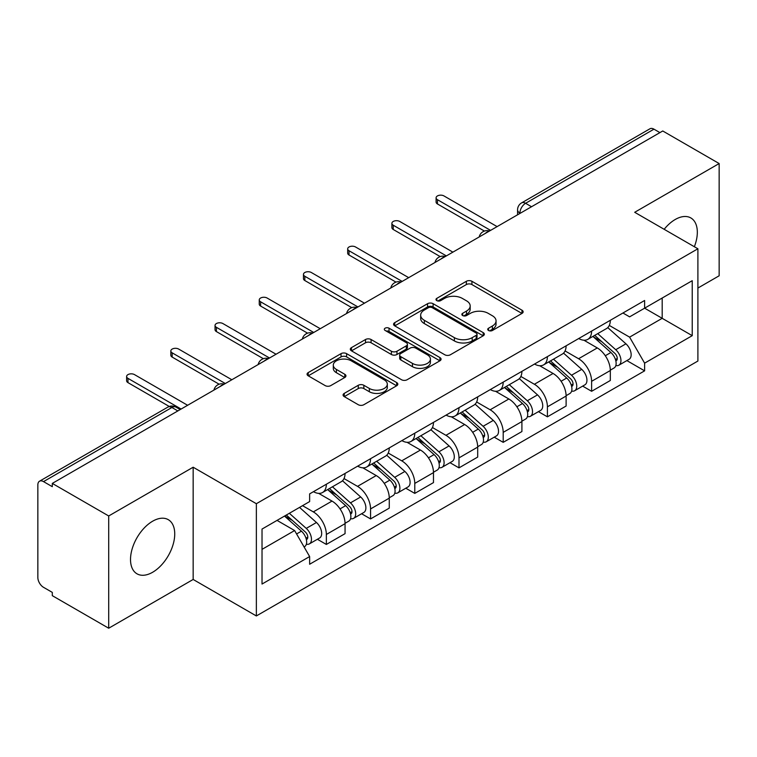 <?xml version="1.0" encoding="UTF-8"?>
<svg xmlns="http://www.w3.org/2000/svg" width="757" height="757" viewBox="0 0 757 757"><rect width="100%" height="100%" fill="white"/><g stroke="black" fill="none" stroke-linecap="round" stroke-linejoin="round"><path stroke-width="1.14" d="M488.539 330.478A2.754 1.59 0 0 0 492.438 330.478L521.989 313.417A3.936 2.271 0 0 0 523.144 311.808A3.936 2.271 0 0 0 521.989 310.2L471.923 281.292A3.936 2.271 0 0 0 466.359 281.292L436.798 298.353A2.754 1.59 0 0 0 435.994 299.479A2.754 1.59 0 0 0 436.798 300.605A2.754 1.59 0 0 0 440.697 300.605L444.52 298.4A12.585 7.267 0 0 1 462.319 298.4L466.492 300.803A12.585 7.267 0 0 1 470.182 305.942A12.585 7.267 0 0 1 466.492 311.08L462.669 313.294A2.754 1.59 0 0 0 461.865 314.42A2.754 1.59 0 0 0 462.669 315.537A2.754 1.59 0 0 0 466.567 315.537L470.39 313.332A12.585 7.267 0 0 1 488.189 313.332L492.362 315.745A12.585 7.267 0 0 1 496.053 320.883A12.585 7.267 0 0 1 492.362 326.021L488.539 328.226A2.754 1.59 0 0 0 487.735 329.352A2.754 1.59 0 0 0 488.539 330.478L488.539 328.226M152.63 572.264A31.264 18.045 120 0 0 173.05 544.718A31.264 18.045 120 0 0 168.262 519.662A31.264 18.045 120 0 0 152.63 521.213A31.264 18.045 120 0 0 132.201 548.759A31.264 18.045 120 0 0 136.998 573.815A31.264 18.045 120 0 0 152.63 572.264M694.358 246.744A31.264 18.045 120 0 0 690.857 217.95A31.264 18.045 120 0 0 675.225 219.492A31.264 18.045 120 0 0 664.163 229.305M344.236 393.394A3.936 2.271 0 0 0 343.082 395.003A3.936 2.271 0 0 0 344.236 396.602L358.279 404.721A3.936 2.271 0 0 0 363.843 404.721L396.668 385.767A3.936 2.271 0 0 0 397.822 384.159A3.936 2.271 0 0 0 396.668 382.55L346.602 353.642A3.936 2.271 0 0 0 341.038 353.642L308.213 372.595A3.936 2.271 0 0 0 307.058 374.204A3.936 2.271 0 0 0 308.213 375.803L325.179 385.606A3.936 2.271 0 0 0 330.743 385.606L344.795 377.497A3.936 2.271 0 0 0 345.94 375.888A3.936 2.271 0 0 0 344.795 374.28L336.373 369.425A10.522 6.075 0 0 1 333.298 365.129A10.522 6.075 0 0 1 339.789 359.518A10.522 6.075 0 0 1 351.257 360.834L384.225 379.863A10.522 6.075 0 0 1 387.31 384.159A10.522 6.075 0 0 1 380.809 389.77A10.522 6.075 0 0 1 369.34 388.455L363.843 385.285A3.936 2.271 0 0 0 358.279 385.285L344.236 393.394L344.236 396.602M256.358 503.708L193.158 467.22L108.705 515.971L52.299 483.411L662.754 130.98L719.15 163.54L634.697 212.291L697.897 248.779L256.358 503.708L256.358 615.952L697.897 361.032L697.897 248.779M444.794 354.768A3.936 2.271 0 0 0 450.358 354.768L483.184 335.815A3.936 2.271 0 0 0 484.338 334.216A3.936 2.271 0 0 0 483.184 332.607L433.108 303.699A3.936 2.271 0 0 0 427.554 303.699L394.728 322.643A3.936 2.271 0 0 0 393.574 324.251A3.936 2.271 0 0 0 394.728 325.86L444.794 354.768M386.231 331.074A2.754 1.59 0 0 1 389.022 331.462L389.022 328.188L439.931 357.578A3.936 2.271 0 0 1 441.085 359.187A3.936 2.271 0 0 1 439.931 360.796L407.105 379.74A3.936 2.271 0 0 1 401.541 379.74L351.466 350.832L351.466 347.624A3.936 2.271 0 0 0 350.311 349.223A3.936 2.271 0 0 0 351.466 350.832M351.466 347.624L365.517 339.514A3.936 2.271 0 0 1 371.081 339.514L391.388 351.239A3.936 2.271 0 0 0 396.952 351.239L406.272 345.854A3.936 2.271 0 0 0 407.417 344.246A3.936 2.271 0 0 0 406.272 342.647L385.124 330.44A2.754 1.59 0 0 1 384.319 329.314A2.754 1.59 0 0 1 386.023 327.847A2.754 1.59 0 0 1 389.022 328.188M108.705 515.971L108.705 628.225L52.299 595.664L52.299 592.39L43.518 587.318A8.015 4.627 -120 0 1 37.85 577.496L37.85 484.887A8.015 4.627 -120 0 1 39.506 481.215L167.893 407.096A8.015 4.627 60 0 1 171.896 407.493L43.518 481.613A8.015 4.627 -120 0 0 39.506 481.215M697.897 288.057L719.15 275.785L719.15 163.54M108.705 628.225L193.158 579.465L256.358 615.952M52.299 483.411L52.299 486.685L43.518 481.613M531.537 206.737L525.585 203.292A8.015 4.627 60 0 0 521.582 202.895L649.96 128.775A8.015 4.627 60 0 1 653.963 129.173L525.585 203.292A8.015 4.627 120 0 0 519.917 213.114L519.917 213.436M659.915 132.607L653.963 129.173M591.614 331.083A18.433 10.645 60 0 1 587.801 339.363L606.508 328.566A18.433 10.645 -120 0 0 610.322 320.287M565.072 350.936L578.585 358.733A18.433 10.645 60 0 1 591.614 381.32L610.322 370.514A18.433 10.645 -120 0 0 597.282 347.936L583.902 340.205M610.322 370.514L610.322 380.497L591.614 391.293L582.653 386.117M587.801 339.363A18.433 10.645 60 0 1 578.726 338.53M591.614 381.32L591.614 391.293M547.406 356.613A18.433 10.645 60 0 1 543.592 364.883L562.29 354.087A18.433 10.645 -120 0 0 566.113 345.807M538.435 411.647L547.406 416.823L566.113 406.026L566.113 396.043A18.433 10.645 -120 0 0 553.074 373.466L539.684 365.735M543.592 364.883A18.433 10.645 60 0 1 534.518 364.051M520.863 376.466L534.376 384.263A18.433 10.645 60 0 1 547.406 406.84L547.406 416.823M503.197 382.134A18.433 10.645 60 0 1 499.383 390.413L518.081 379.607A18.433 10.645 -120 0 0 521.904 371.337M494.226 437.168L503.197 442.343L521.904 431.547L521.904 421.564A18.433 10.645 -120 0 0 508.865 398.986L495.475 391.255M499.383 390.413A18.433 10.645 60 0 1 490.299 389.581M476.655 401.986L490.158 409.783A18.433 10.645 60 0 1 503.197 432.37L503.197 442.343M458.988 407.663A18.433 10.645 60 0 1 455.165 415.934L473.873 405.137A18.433 10.645 -120 0 0 477.686 396.857M450.018 462.697L458.988 467.873L477.695 457.077L477.695 447.094A18.433 10.645 -120 0 0 464.656 424.516L451.267 416.785M455.165 415.934A18.433 10.645 60 0 1 446.091 415.101M432.436 427.516L445.949 435.313A18.433 10.645 60 0 1 458.988 457.89L458.988 467.873M414.779 433.184A18.433 10.645 60 0 1 410.956 441.463L429.664 430.657A18.433 10.645 -120 0 0 433.477 422.387M405.809 488.218L414.779 493.394L433.477 482.597L433.477 472.614A18.433 10.645 -120 0 0 420.447 450.037L407.058 442.306M410.956 441.463A18.433 10.645 60 0 1 401.882 440.631M388.227 453.036L401.74 460.833A18.433 10.645 60 0 1 414.779 483.42L414.779 493.394M370.561 458.714A18.433 10.645 60 0 1 366.748 466.984L385.455 456.187A18.433 10.645 -120 0 0 389.268 447.907M361.6 513.748L370.561 518.923L389.268 508.127L389.268 498.144A18.433 10.645 -120 0 0 376.229 475.566L362.849 467.835M366.748 466.984A18.433 10.645 60 0 1 357.673 466.151M344.019 478.566L357.531 486.363A18.433 10.645 60 0 1 370.561 508.941L370.561 518.923M326.352 484.234A18.433 10.645 60 0 1 322.539 492.514L341.237 481.707A18.433 10.645 -120 0 0 345.06 473.437M317.382 539.268L326.352 544.444L345.06 533.647L345.06 523.664A18.433 10.645 -120 0 0 332.02 501.087L318.631 493.356M322.539 492.514A18.433 10.645 60 0 1 313.464 491.681M302.545 505.667L313.313 511.883A18.433 10.645 60 0 1 326.352 534.47L326.352 544.444M622.935 313.001L629.597 316.852L692.229 280.686L662.186 298.031L662.186 318.318L629.597 337.139L609.281 325.415M262.026 549.355L294.615 530.543L309.632 556.556L262.026 584.044L262.026 529.067L309.632 501.579L309.632 493.886L644.614 300.491L644.614 308.175L692.229 335.663L644.614 363.152L629.597 337.139M692.229 280.686L692.229 335.663M309.632 556.556L309.632 564.249L644.614 370.845L644.614 363.152M193.158 467.22L193.158 579.465M294.615 530.543L277.043 520.39M626.862 360.597L644.614 370.845M489.637 330.866L492.362 329.295A12.585 7.267 0 0 0 496.053 324.157L496.053 320.883M470.182 305.942L470.182 309.216A12.585 7.267 0 0 1 466.492 314.354L463.767 315.934M521.942 313.445L471.923 284.566A3.936 2.271 0 0 0 466.359 284.566L437.896 300.993M483.136 335.843L433.108 306.973A3.936 2.271 0 0 0 427.554 306.973L394.776 325.888M476.229 335.332A2.754 1.59 0 0 0 477.033 334.216A2.754 1.59 0 0 0 476.229 333.089L432.275 307.711A2.754 1.59 0 0 0 428.386 307.711L424.346 310.039A12.585 7.267 0 0 0 420.665 315.177A12.585 7.267 0 0 0 424.346 320.315L454.389 337.66A12.585 7.267 0 0 0 472.198 337.66L476.229 335.332L476.229 338.606A2.754 1.59 0 0 0 477.033 337.48L477.033 334.216M420.665 315.177L420.665 318.451A12.585 7.267 0 0 0 424.346 323.589L424.346 320.315M476.229 338.606L472.198 340.934A12.585 7.267 0 0 1 454.389 340.934L424.346 323.589M351.522 350.86L365.517 342.779L365.517 339.514M407.417 344.246L407.417 347.52A3.936 2.271 0 0 1 406.272 349.128L396.952 354.503A3.936 2.271 0 0 1 391.388 354.503L371.081 342.779A3.936 2.271 0 0 0 365.517 342.779M389.022 331.462L439.874 360.824M412.461 363.398A10.522 6.075 0 0 0 423.929 364.723A10.522 6.075 0 0 0 430.421 359.102A10.522 6.075 0 0 0 427.336 354.806L415.725 348.106A3.936 2.271 0 0 0 410.162 348.106L400.841 353.481A3.936 2.271 0 0 0 399.696 355.09A3.936 2.271 0 0 0 400.841 356.698L412.461 363.398L412.461 366.672A10.522 6.075 0 0 0 423.929 367.987A10.522 6.075 0 0 0 430.421 362.376L430.421 359.102M399.696 355.09L399.696 358.364A3.936 2.271 0 0 0 400.841 359.972L400.841 356.698M412.461 366.672L400.841 359.972M387.31 384.159L387.31 387.433A10.522 6.075 0 0 1 380.809 393.044A10.522 6.075 0 0 1 369.34 391.729L363.843 388.559A3.936 2.271 0 0 0 358.279 388.559L344.284 396.64M333.298 365.129L333.298 368.404A10.522 6.075 0 0 0 336.373 372.699L336.373 369.425M344.738 377.525L336.373 372.699M396.621 385.796L346.602 356.916A3.936 2.271 0 0 0 341.038 356.916L308.26 375.841M592.901 336.42L610.908 352.497A10.021 5.782 60 0 1 614.059 367.987L610.322 370.145M593.374 336.846L601.853 341.738M594.718 335.37L614.76 353.254A4.807 2.773 60 0 1 616.274 360.692A4.807 2.773 60 0 1 615.829 360.871M597.718 333.638L615.734 349.715A10.021 5.782 60 0 1 618.876 365.205A10.021 5.782 60 0 1 615.848 365.527M607.757 327.601L625.935 343.82A10.021 5.782 60 0 1 629.076 359.32L618.876 365.205M484.414 231.065L437.451 203.955A4.608 2.659 180 0 1 436.098 202.072L436.098 197.814A4.608 2.659 -0 0 0 437.451 199.697L490.583 230.374M497.103 226.608L443.962 195.931A4.608 2.659 -0 0 0 438.946 195.353A4.608 2.659 -0 0 0 436.098 197.814M548.683 361.941L566.7 378.017A10.021 5.782 60 0 1 569.851 393.508L566.113 395.674M549.166 362.366L557.644 367.268M550.5 360.89L570.551 378.784A4.807 2.773 60 0 1 572.055 386.221A4.807 2.773 60 0 1 571.62 386.392M553.509 359.159L571.516 375.235A10.021 5.782 60 0 1 574.667 390.735A10.021 5.782 60 0 1 571.639 391.057M563.549 353.131L581.726 369.35A10.021 5.782 60 0 1 584.868 384.84L574.667 390.735M504.474 387.47L522.491 403.547A10.021 5.782 60 0 1 525.632 419.037L521.895 421.195M504.957 387.896L513.435 392.788M506.291 386.42L526.342 404.304A4.807 2.773 60 0 1 527.847 411.742A4.807 2.773 60 0 1 527.411 411.922M509.291 384.688L527.307 400.765A10.021 5.782 60 0 1 530.458 416.255A10.021 5.782 60 0 1 527.43 416.577M519.34 378.651L537.508 394.87A10.021 5.782 60 0 1 540.659 410.37L530.458 416.255M440.205 256.595L393.233 229.475A4.608 2.659 180 0 1 391.889 227.592L391.889 223.343A4.608 2.659 -0 0 0 393.233 225.217L446.375 255.904M452.894 252.138L399.753 221.46A4.608 2.659 -0 0 0 394.728 220.883A4.608 2.659 -0 0 0 391.889 223.343M395.996 282.115L349.024 255.005A4.608 2.659 180 0 1 347.681 253.122L347.681 248.864A4.608 2.659 -0 0 0 349.024 250.747L402.166 281.424M408.685 277.658L355.544 246.981A4.608 2.659 -0 0 0 350.519 246.403A4.608 2.659 -0 0 0 347.681 248.864M460.265 412.991L478.282 429.068A10.021 5.782 60 0 1 481.424 444.558L477.686 446.725M460.739 413.417L469.226 418.318M462.082 411.94L482.124 429.834A4.807 2.773 60 0 1 483.638 437.272A4.807 2.773 60 0 1 483.203 437.442M465.082 410.209L483.098 426.286A10.021 5.782 60 0 1 486.24 441.776A10.021 5.782 60 0 1 483.221 442.097M475.131 404.181L493.299 420.4A10.021 5.782 60 0 1 496.45 435.89L486.24 441.776M416.057 438.521L434.073 454.597A10.021 5.782 60 0 1 437.215 470.088L433.477 472.245M416.53 438.946L425.008 443.839M417.873 437.47L437.915 455.354A4.807 2.773 60 0 1 439.429 462.792A4.807 2.773 60 0 1 438.984 462.972M420.873 435.739L438.89 451.815A10.021 5.782 60 0 1 442.031 467.306A10.021 5.782 60 0 1 439.003 467.627M430.913 429.702L449.09 445.92A10.021 5.782 60 0 1 452.232 461.41L442.031 467.306M371.848 464.041L389.855 480.118A10.021 5.782 60 0 1 393.006 495.608L389.268 497.765M372.321 464.467L380.799 469.368M373.665 462.991L393.706 480.884A4.807 2.773 60 0 1 395.22 488.322A4.807 2.773 60 0 1 394.776 488.492M376.664 461.259L394.681 477.336A10.021 5.782 60 0 1 397.822 492.826A10.021 5.782 60 0 1 394.794 493.148M386.704 455.231L404.881 471.45A10.021 5.782 60 0 1 408.023 486.94L397.822 492.826M351.778 307.645L304.816 280.525A4.608 2.659 180 0 1 303.462 278.642L303.462 274.394A4.608 2.659 -0 0 0 304.816 276.267L357.957 306.954M364.467 303.188L311.335 272.511A4.608 2.659 -0 0 0 306.311 271.933A4.608 2.659 -0 0 0 303.462 274.394M307.569 333.165L260.607 306.046A4.608 2.659 180 0 1 259.254 304.172L259.254 299.914A4.608 2.659 -0 0 0 260.607 301.797L313.739 332.474M320.258 328.708L267.126 298.031A4.608 2.659 -0 0 0 262.102 297.454A4.608 2.659 -0 0 0 259.254 299.914M263.36 358.695L216.398 331.575A4.608 2.659 180 0 1 215.045 329.692L215.045 325.444A4.608 2.659 -0 0 0 216.398 327.317L269.53 358.004M276.05 354.238L222.908 323.561A4.608 2.659 -0 0 0 217.893 322.984A4.608 2.659 -0 0 0 215.045 325.444M327.63 489.571L345.646 505.638A10.021 5.782 60 0 1 348.797 521.138L345.05 523.295M328.112 489.997L336.591 494.889M329.446 488.52L349.497 506.405A4.807 2.773 60 0 1 351.002 513.842A4.807 2.773 60 0 1 350.567 514.012M332.446 486.789L350.463 502.866A10.021 5.782 60 0 1 353.614 518.356A10.021 5.782 60 0 1 350.586 518.677M342.495 480.752L360.673 496.971A10.021 5.782 60 0 1 363.814 512.461L353.614 518.356M219.151 384.215L172.18 357.096A4.608 2.659 180 0 1 170.836 355.222L170.836 350.964A4.608 2.659 -0 0 0 172.18 352.847L225.321 383.525M231.841 379.759L178.699 349.081A4.608 2.659 -0 0 0 173.675 348.504A4.608 2.659 -0 0 0 170.836 350.964M284.518 516.075L301.437 531.168A10.021 5.782 60 0 1 304.579 546.658L304.087 546.951M284.689 515.981L292.382 520.409M286.345 515.025L305.289 531.934A4.807 2.773 60 0 1 306.793 539.372A4.807 2.773 60 0 1 306.358 539.542M289.344 513.293L306.254 528.386A10.021 5.782 60 0 1 309.395 543.876A10.021 5.782 60 0 1 306.377 544.198M299.545 507.408L316.454 522.5A10.021 5.782 60 0 1 319.605 537.99L309.395 543.876M169.265 406.471L127.971 382.626A4.608 2.659 180 0 1 126.618 380.743L126.618 376.484A4.608 2.659 -0 0 0 127.971 378.368L181.112 409.045M187.632 405.288L134.491 374.611A4.608 2.659 -0 0 0 129.466 374.034A4.608 2.659 -0 0 0 126.618 376.484M520.201 213.275L519.917 213.114A8.015 4.627 0 0 1 517.57 209.84L517.57 214.799M370.561 508.941L389.268 498.144M414.779 483.42L433.477 472.614M458.988 457.89L477.695 447.094M503.197 432.37L521.904 421.564M547.406 406.84L566.113 396.043M326.352 534.47L345.06 523.664M313.313 511.883L332.02 501.087M357.531 486.363L376.229 475.566M401.74 460.833L420.447 450.037M445.949 435.313L464.656 424.516M490.158 409.783L508.865 398.986M534.376 384.263L553.074 373.466M578.585 358.733L597.282 347.936M488.814 231.396A8.015 4.627 120 0 0 485.275 233.44M444.605 256.926A8.015 4.627 120 0 0 441.066 258.97M400.387 282.446A8.015 4.627 120 0 0 396.848 284.49M356.178 307.976A8.015 4.627 120 0 0 352.639 310.02M311.969 333.496A8.015 4.627 120 0 0 308.43 335.54M267.76 359.026A8.015 4.627 120 0 0 264.221 361.07M223.552 384.547A8.015 4.627 120 0 0 220.013 386.59M177.848 410.928L171.896 407.493A8.015 4.627 120 0 1 175.908 407.096A8.015 8.015 0 0 0 167.893 407.096M492.362 329.295L492.362 326.021M462.669 315.537L462.669 313.294M466.492 314.354L466.492 311.08M436.798 300.605L436.798 298.353M466.359 284.566L466.359 281.292M471.923 284.566L471.923 281.292M521.989 313.417L521.989 310.2M394.728 325.86L394.728 322.643M427.554 306.973L427.554 303.699M433.108 306.973L433.108 303.699M483.184 335.815L483.184 332.607M454.389 340.934L454.389 337.66M472.198 340.934L472.198 337.66M371.081 342.779L371.081 339.514M391.388 354.503L391.388 351.239M396.952 354.503L396.952 351.239M406.272 349.128L406.272 345.854M439.931 360.796L439.931 357.578M358.279 388.559L358.279 385.285M363.843 388.559L363.843 385.285M369.34 391.729L369.34 388.455M344.795 377.497L344.795 374.28M308.213 375.803L308.213 372.595M341.038 356.916L341.038 353.642M346.602 356.916L346.602 353.642M396.668 385.767L396.668 382.55M610.908 352.497L605.297 355.733M617.267 358.496L615.46 359.537M625.935 343.82L615.734 349.715M437.451 199.697L437.451 203.955M566.7 378.017L561.088 381.263M573.058 384.017L571.251 385.058M581.726 369.35L571.516 375.235M522.491 403.547L516.87 406.783M528.85 409.537L527.042 410.587M537.508 394.87L527.307 400.765M393.233 225.217L393.233 229.475M349.024 250.747L349.024 255.005M478.282 429.068L472.661 432.313M484.631 435.067L482.824 436.108M493.299 420.4L483.098 426.286M434.073 454.597L428.453 457.834M440.423 460.587L438.615 461.638M449.09 445.92L438.89 451.815M389.855 480.118L384.244 483.363M396.214 486.117L394.406 487.158M404.881 471.45L394.681 477.336M304.816 276.267L304.816 280.525M260.607 301.797L260.607 306.046M216.398 327.317L216.398 331.575M345.646 505.638L340.035 508.884M352.005 511.637L350.198 512.688M360.673 496.971L350.463 502.866M172.18 352.847L172.18 357.096M301.437 531.168L296.593 533.969M307.787 537.167L305.989 538.208M316.454 522.5L306.254 528.386M127.971 378.368L127.971 382.626M489.495 231.008A8.015 8.015 0 0 0 479.209 236.941M445.286 256.528A8.015 8.015 0 0 0 435.001 262.471M401.068 282.058A8.015 8.015 0 0 0 390.782 287.991M356.859 307.579A8.015 8.015 0 0 0 346.574 313.521M312.65 333.108A8.015 8.015 0 0 0 302.365 339.041M268.442 358.629A8.015 8.015 0 0 0 258.156 364.571M224.233 384.159A8.015 8.015 0 0 0 213.947 390.092M180.194 409.575L175.908 407.096M521.582 202.895A8.015 8.015 0 0 0 517.57 209.84"/></g></svg>
